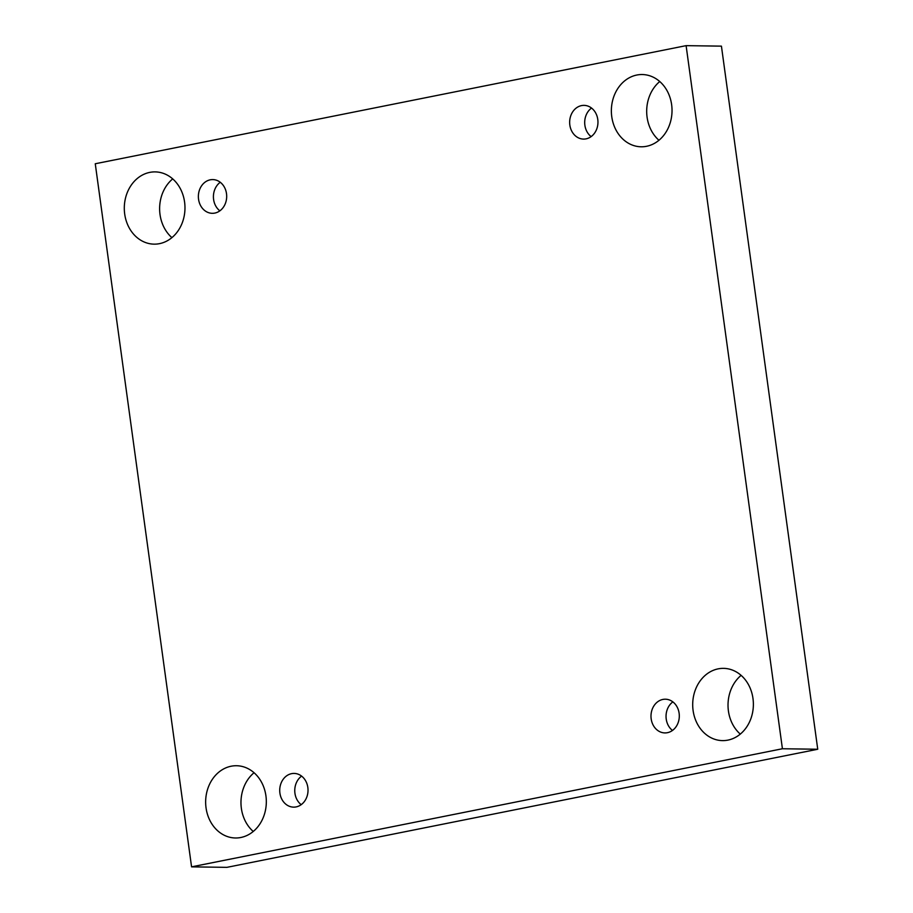 <?xml version="1.0" encoding="UTF-8"?>
<svg xmlns="http://www.w3.org/2000/svg" width="913" height="913" viewBox="0 0 913 913"><rect width="100%" height="100%" fill="white"/><g stroke="black" fill="none" stroke-linecap="round" stroke-linejoin="round"><path stroke-width="1.37" d="M95.26 163.758L686.108 45.65L782.418 748.751L191.57 866.859L95.26 163.758M782.418 748.751L817.74 749.242L721.43 46.141L686.108 45.65M206.041 807.845A36.132 30.334 90.8 0 1 236.49 765.733A36.132 30.334 90.8 0 1 266.322 802.276A36.132 30.334 90.8 0 1 235.486 837.986A36.132 30.334 90.8 0 1 206.041 807.845M693.093 710.474A36.132 30.334 90.8 0 1 723.541 668.362A36.132 30.334 90.8 0 1 753.373 704.916A36.132 30.334 90.8 0 1 722.537 740.614A36.132 30.334 90.8 0 1 693.093 710.474M124.693 214.007A36.132 30.334 90.8 0 1 155.142 171.895A36.132 30.334 90.8 0 1 184.974 208.438A36.132 30.334 90.8 0 1 154.137 244.148A36.132 30.334 90.8 0 1 124.693 214.007M611.756 116.647A36.132 30.334 90.8 0 1 642.193 74.535A36.132 30.334 90.8 0 1 672.025 111.078A36.132 30.334 90.8 0 1 641.188 146.788A36.132 30.334 90.8 0 1 611.756 116.647M569.838 125.024A16.856 14.152 90.8 0 1 584.035 105.372A16.856 14.152 90.8 0 1 597.958 122.422A16.856 14.152 90.8 0 1 583.578 139.084A16.856 14.152 90.8 0 1 569.838 125.024M198.555 199.239A16.856 14.152 90.8 0 1 212.763 179.587A16.856 14.152 90.8 0 1 226.686 196.649A16.856 14.152 90.8 0 1 212.295 213.311A16.856 14.152 90.8 0 1 198.555 199.239M279.903 793.077A16.856 14.152 90.8 0 1 294.1 773.425A16.856 14.152 90.8 0 1 308.023 790.475A16.856 14.152 90.8 0 1 293.644 807.138A16.856 14.152 90.8 0 1 279.903 793.077M651.174 718.862A16.856 14.152 90.8 0 1 665.383 699.21A16.856 14.152 90.8 0 1 679.306 716.26A16.856 14.152 90.8 0 1 664.915 732.922A16.856 14.152 90.8 0 1 651.174 718.862M817.74 749.242L226.892 867.35L191.57 866.859M253.243 831.469A36.132 30.334 90.8 0 1 241.363 808.325A36.132 30.334 90.8 0 1 254.054 772.729M740.295 734.109A36.132 30.334 90.8 0 1 728.414 710.965A36.132 30.334 90.8 0 1 741.105 675.369M171.895 237.631A36.132 30.334 90.8 0 1 160.015 214.498A36.132 30.334 90.8 0 1 172.705 178.891M658.946 140.271A36.132 30.334 90.8 0 1 647.077 117.126A36.132 30.334 90.8 0 1 659.757 81.531M672.87 701.88A16.856 14.152 -89.2 0 0 666.228 719.067A16.856 14.152 -89.2 0 0 672.47 730.446M301.587 776.107A16.856 14.152 -89.2 0 0 294.945 793.283A16.856 14.152 -89.2 0 0 301.199 804.673M220.25 182.269A16.856 14.152 -89.2 0 0 213.596 199.445A16.856 14.152 -89.2 0 0 219.85 210.835M591.521 108.054A16.856 14.152 -89.2 0 0 584.879 125.229A16.856 14.152 -89.2 0 0 591.133 136.619"/></g></svg>
